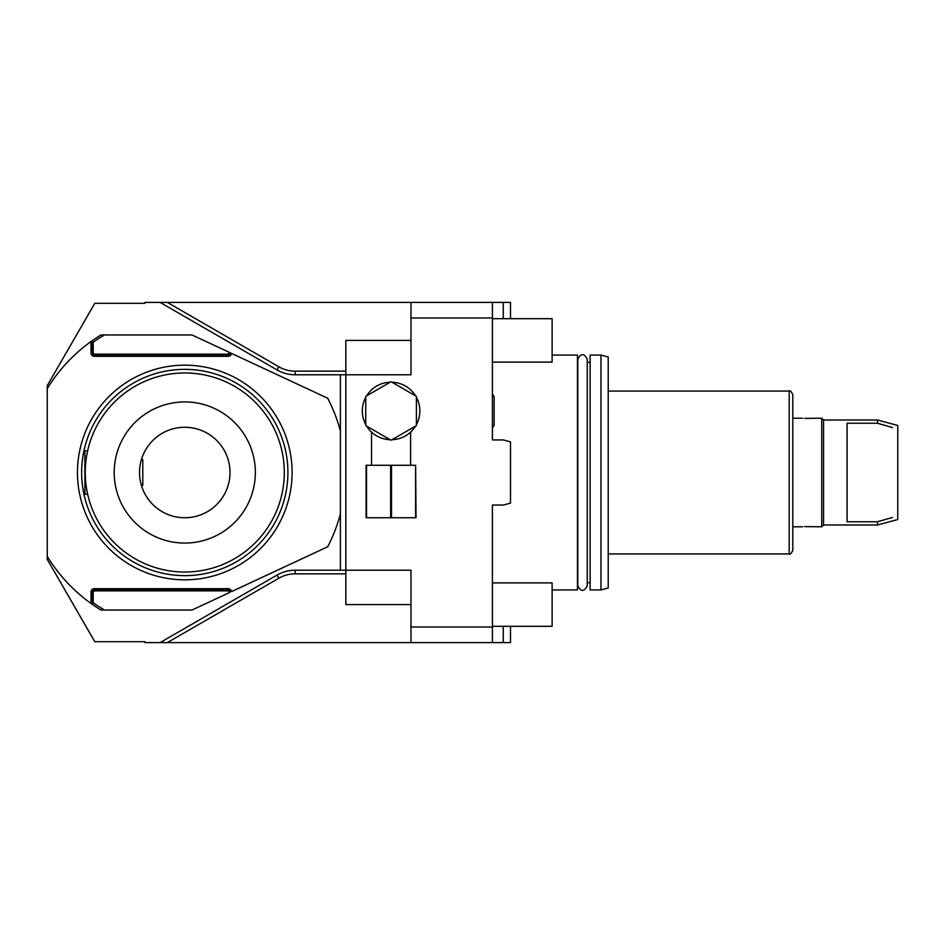<?xml version="1.0" encoding="UTF-8"?>
<svg xmlns="http://www.w3.org/2000/svg" width="945" height="945" viewBox="0 0 945 945"><rect width="100%" height="100%" fill="white"/><g stroke="black" fill="none" stroke-linecap="round" stroke-linejoin="round"><path stroke-width="1.42" d="M492.404 302.4L492.404 317.969L410.969 317.969L410.969 302.4L503.26 302.4L503.26 318.689M410.969 317.969L410.969 374.787L345.835 374.787L345.835 570.213L410.969 570.213L410.969 627.031L492.404 627.031L492.404 642.6L410.969 642.6L410.969 627.031M492.404 317.969L492.404 439.933L492.404 428.038L494.14 425.179L494.14 396.77L492.404 393.911L492.404 362.112L552.116 362.112L552.116 318.689L492.404 318.689M492.404 627.031L492.404 505.067L503.26 505.067L510.501 503.13L510.501 441.87L503.26 439.933L492.404 439.933M492.404 505.067L492.404 582.888L552.116 582.888L552.116 626.311L492.404 626.311M510.501 318.689L510.501 302.4L503.26 302.4M410.969 340.401L345.835 340.401L345.835 374.787L340.401 374.787L340.401 513.962A161.052 161.052 0 0 1 327.691 546.765L231.454 591.641A3.26 3.26 0 0 0 228.206 588.676L94.299 588.676A3.26 3.26 0 0 0 91.039 591.936L91.039 603.465A161.052 161.052 0 0 0 92.492 604.493L91.039 603.465A161.052 161.052 0 0 1 47.25 556.31L47.25 385.643L94.783 303.31L144.963 303.31L144.963 302.4L410.969 302.4M340.401 374.787L295.159 374.787A36.194 36.194 0 0 1 277.062 369.932L160.095 302.4M410.969 604.599L345.835 604.599L345.835 570.213L295.159 570.213A36.194 36.194 0 0 0 277.062 575.068L160.095 642.6L167.336 642.6L278.881 578.198L277.062 575.068M503.26 626.311L503.26 642.6L492.404 642.6M503.26 642.6L510.501 642.6L510.501 626.311M410.969 642.6L167.336 642.6M187.334 318.122L202.466 326.864M204.758 328.187L211.196 331.908M230.308 342.94L237.041 346.827M92.492 341.842L93.212 342.22L93.212 353.064L92.492 353.064L94.299 354.883A1.807 1.807 0 0 1 92.492 353.064L92.492 340.507A161.052 161.052 0 0 0 91.039 341.535L92.492 340.507A161.052 161.052 0 0 1 100.973 334.967L192.012 334.967L327.691 398.235A161.052 161.052 0 0 1 340.401 431.038M47.25 388.69A161.052 161.052 0 0 1 91.039 341.535L91.039 353.064A3.26 3.26 0 0 0 94.299 356.324L228.206 356.324A3.26 3.26 0 0 0 231.454 353.359L230.013 352.698M340.401 513.962L340.401 570.213M230.013 592.302L192.012 610.033L104.505 610.033A159.244 159.244 0 0 1 93.212 602.78L92.492 603.158L92.492 591.936A1.807 1.807 0 0 1 94.299 590.117L92.492 591.936L91.039 591.936M47.25 556.31L47.25 559.357L94.783 641.69L144.963 641.69L144.963 642.6L160.095 642.6M104.505 610.033L100.973 610.033A161.052 161.052 0 0 1 92.492 604.493L92.492 603.158M184.783 579.828A107.328 107.328 0 0 0 292.099 472.5A107.328 107.328 0 0 0 184.783 365.172A107.328 107.328 0 0 0 77.455 472.5A107.328 107.328 0 0 0 184.783 579.828M229.292 592.645L230.013 591.936L228.206 590.117L94.299 590.117L94.299 588.676M229.292 591.936L228.206 590.849L94.299 590.849L93.212 591.936L93.212 602.78M228.206 590.849L228.206 590.117A1.807 1.807 0 0 1 230.013 591.936A1.807 1.807 0 0 0 228.206 590.117L228.206 588.676M93.212 342.22A159.244 159.244 0 0 1 104.505 334.967M93.212 353.064L94.299 354.151L228.206 354.151L229.292 352.355M230.013 353.064A1.807 1.807 0 0 1 228.206 354.883L230.013 353.064L229.292 353.064M94.299 354.151L94.299 354.883L228.206 354.883L228.206 356.324M184.783 369.353A103.147 103.147 0 0 1 287.918 472.5A103.147 103.147 0 0 1 184.783 575.647A103.147 103.147 0 0 1 81.636 472.5A103.147 103.147 0 0 1 184.783 369.353M184.783 572.032A99.532 99.532 0 0 0 284.303 472.5A99.532 99.532 0 0 0 184.783 372.968A99.532 99.532 0 0 0 85.251 472.5A99.532 99.532 0 0 0 184.783 572.032M85.393 477.839L85.44 478.631M87.271 492.463L87.519 493.644L87.271 492.463M85.44 466.322L85.393 467.161M86.101 459.553L86.231 458.549M86.373 457.604L86.515 456.695M87.271 452.537L87.519 451.356L87.271 452.537M184.783 543.068A70.568 70.568 0 0 1 114.203 472.5A70.568 70.568 0 0 1 184.783 401.932A70.568 70.568 0 0 1 255.351 472.5A70.568 70.568 0 0 1 184.783 543.068M184.783 517.742A45.242 45.242 0 0 1 139.541 472.5A45.242 45.242 0 0 1 184.783 427.258A45.242 45.242 0 0 1 230.013 472.5A45.242 45.242 0 0 1 184.783 517.742M139.565 470.917L139.541 471.827M139.659 469.157L139.718 468.413M139.789 467.787L139.931 466.511M140.203 464.775L140.321 464.113L140.203 464.775M140.604 462.719L140.746 462.093L140.604 462.719M141.679 458.727L142.801 459.837L142.801 485.163L141.679 486.273M140.084 465.507L139.966 466.251M139.659 475.843L139.706 476.445M139.789 477.213L139.872 477.993L139.789 477.213M139.966 478.749L140.084 479.493M140.203 480.225L140.309 480.84M140.604 482.281L140.746 482.907L140.604 482.281M140.758 482.942L141.159 484.502L140.758 482.942M139.872 478.016L139.789 477.272M139.718 468.496L139.813 467.503M87.649 494.211L84.885 494.211L84.885 450.789L87.649 450.789M93.815 640.013C78.707 613.837 78.707 613.837 93.815 640.013C78.707 613.837 78.707 613.837 93.815 640.013M93.815 304.987C78.707 331.163 78.707 331.163 93.815 304.987C78.707 331.163 78.707 331.163 93.815 304.987M552.116 589.94L577.454 589.94L577.454 355.06L552.116 355.06M590.117 472.5L590.117 355.06L600.985 355.06L600.985 589.94L590.117 589.94L590.117 472.5M600.985 355.06L608.214 356.997L608.214 588.003L600.985 589.94M789.181 553.935L789.181 391.065C790.032 390.131 791.237 391.336 792.796 394.691L792.796 550.309C791.237 553.664 790.032 554.869 789.181 553.935L608.214 553.935M823.556 524.983L821.748 526.79L821.748 418.21L823.556 420.017L823.556 524.983L877.492 524.983L877.492 521.758L892.541 517.435M821.748 418.21L804.668 418.375M821.748 526.79L804.668 526.625M823.556 420.017L877.492 420.017L877.492 423.242L883.362 424.919M892.553 427.565L877.492 423.242L847.086 423.242L847.086 521.758L877.492 521.758M877.492 420.017L897.75 425.451L897.75 519.549L877.492 524.983M390.002 439.732L388.938 439.673M387.875 439.567L384.65 439.023M375.897 435.421L375.13 434.924M374.444 434.452L373.83 434.015M373.299 433.601L372.495 432.952M372.153 432.656L371.527 432.089L372.153 432.656M366.589 426.101A28.775 28.775 0 0 0 390.214 439.732M365.739 397.337A28.775 28.775 0 0 0 365.739 424.612M390.214 382.217A28.775 28.775 0 0 0 366.589 395.849M406.244 435.421L407.011 434.924L406.244 435.421M407.697 434.452L408.311 434.015L407.697 434.452M409.976 432.656L410.614 432.089L409.976 432.656M410.614 465.259L410.614 432.089M371.527 465.259L371.527 432.089M397.455 439.023L394.266 439.567M393.203 439.673L392.14 439.732M415.552 395.849A28.775 28.775 0 0 0 391.927 382.217M416.402 424.612A28.775 28.775 0 0 0 416.402 397.337M391.927 439.732A28.775 28.775 0 0 0 415.552 426.101M365.739 425.604L391.065 440.228L416.402 425.604L416.402 396.345L391.065 381.721L365.739 396.345L365.739 425.604M415.611 465.259L416.036 517.742L366.093 517.742L366.093 465.259L415.611 465.259L415.611 517.742M366.53 465.259L366.53 517.742M390.639 465.259L390.639 517.742M391.502 465.259L391.502 517.742M345.835 371.161L295.159 371.161A32.567 32.567 0 0 1 278.881 366.802L167.336 302.4L278.881 366.802L277.062 369.932M295.159 371.161L295.159 374.787M94.299 590.849L94.299 590.117M93.212 591.936L92.492 591.936M94.299 356.324L94.299 354.883A1.807 1.807 0 0 1 92.492 353.064L91.039 353.064M228.206 354.151L228.206 354.883M278.881 578.198A32.567 32.567 0 0 1 295.159 573.839L295.159 570.213M295.159 573.839L345.835 573.839M587.258 472.5L587.258 359.206C584.105 353.087 580.939 353.087 577.785 359.206L577.785 585.794C580.939 591.913 584.105 591.913 587.258 585.794L587.258 472.5M590.117 582.699L587.258 582.699M590.117 362.301L587.258 362.301M789.181 391.065L608.214 391.065M802.742 418.21L792.796 418.21M802.742 526.79L792.796 526.79M494.14 410.969L494.14 396.77"/></g></svg>

